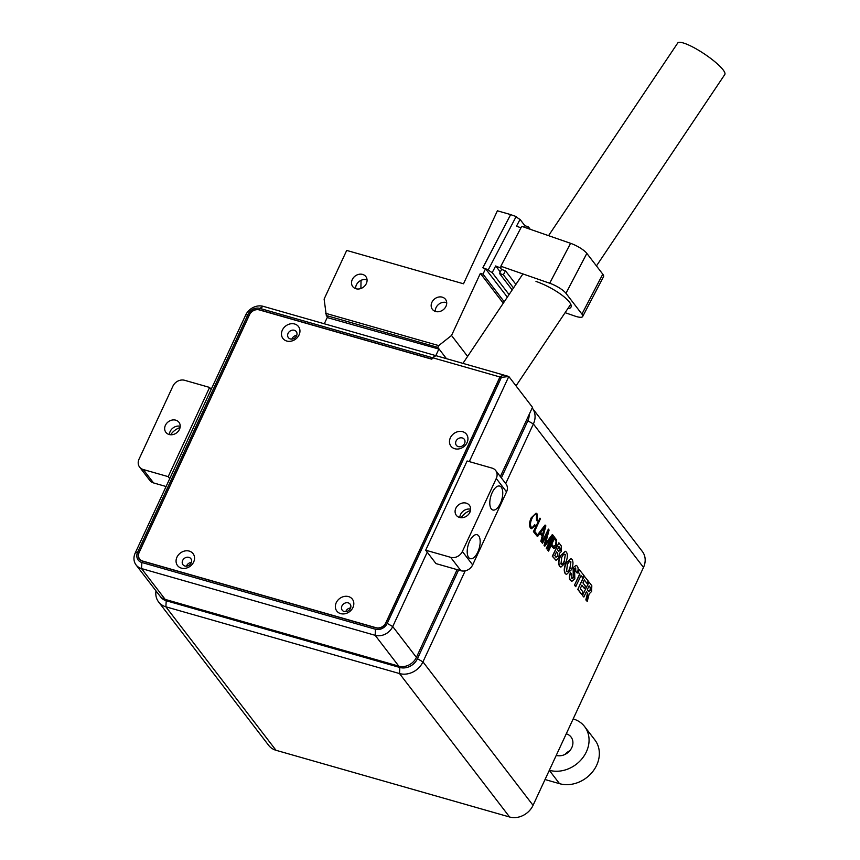<?xml version="1.0" encoding="UTF-8"?>
<svg xmlns="http://www.w3.org/2000/svg" width="860" height="860" viewBox="0 0 860 860"><rect width="100%" height="100%" fill="white"/><g stroke="black" fill="none" stroke-linecap="round" stroke-linejoin="round"><path stroke-width="1.29" d="M566.267 733.795A12.448 10.449 142.5 0 1 571.04 737.009A12.448 10.449 142.5 0 1 571.792 747.62A12.448 10.449 142.5 0 1 556.226 755.413M573.168 718.917A29.562 24.822 142.5 0 1 584.617 726.582L594.905 739.998A29.562 24.822 142.5 0 1 596.679 765.196A29.562 24.822 142.5 0 1 559.538 783.675L545.036 779.525M584.617 726.582A29.562 24.822 142.5 0 1 586.391 751.79A29.562 24.822 142.5 0 1 549.325 770.291M160.272 596.421A13.996 11.76 -37.5 0 0 166.216 600.753L399.835 667.478A13.996 11.76 -37.5 0 0 417.433 658.728L458.584 570.062M501.358 477.913L527.857 420.819A13.996 11.76 -37.5 0 0 529.104 414.584M584.241 580.081L587.036 583.456L588.186 580.995L584.058 575.899L577.78 589.412L581.693 594.507L583.101 592.132L580.328 588.509L581.876 585.176L584.37 588.423L581.801 585.337M576.06 565.353L573.093 567.654L573.319 577.769L571.502 578.124M575.49 567.944L575.867 571.599L577.2 573.072C578.425 569.89 578.414 567.557 577.167 566.084L576.2 565.385L573.093 567.654M573.351 567.729L573.588 577.845L571.771 578.199L571.75 574.168L570.416 572.706C569.073 576.157 569.062 578.705 570.395 580.35L571.717 581.306M565.267 551.303L560.312 555.904C558.376 560.322 558.14 563.773 559.58 566.256L560.763 567.084M551.185 545.455L553.679 548.164M553.55 548.132L553.066 547.637C554.066 548.809 555.173 548.196 556.399 545.777L556.667 539.929L554.12 536.887L547.841 550.4L548.572 551.088L551.26 545.294L552.797 547.562M545.315 525.148L537.199 535.683L537.511 534.985L534.63 531.233L540.413 518.763L539.951 518.15L533.673 531.673L537.489 536.64L540.069 533.243L542.413 536.296L541.08 541.327L541.606 542.015L545.863 525.869L545.046 525.073L537.457 534.92M539.962 533.372L542.144 536.221L540.822 541.252L541.606 542.015M539.951 518.15L533.404 531.598L537.489 536.64M532.179 407.952A18.673 15.673 142.5 0 1 532.265 408.059A18.673 15.673 142.5 0 1 533.383 423.969L505.712 483.578M465.217 570.825L422.959 661.878A18.673 15.673 142.5 0 1 399.491 673.552L165.883 606.816A18.673 15.673 142.5 0 1 158.605 601.968A18.673 15.673 142.5 0 1 155.993 590.895M158.605 601.968L268.707 745.416A18.673 15.673 -37.5 0 0 275.985 750.275L509.604 817A18.673 15.673 -37.5 0 0 533.06 805.325L643.495 567.428A18.673 15.673 -37.5 0 0 642.366 551.507L532.265 408.059M535.769 514.398L536.425 514.957L536.479 520.289L537.231 521.01L537.178 513.979L536.178 513.216L531.233 517.795C529.287 522.095 529.008 525.481 530.394 527.943L531.426 528.663M531.501 517.87C529.556 522.17 529.276 525.557 530.652 528.019L531.555 528.707L535.307 525.417L534.544 524.707C533.2 527.159 531.985 527.889 530.878 526.89M536.038 513.183L531.233 517.795M552.593 534.63L545.337 544.197L549.078 530.05L548.368 529.126L542.09 542.638L542.563 543.251L547.981 531.566L544.337 545.562L544.799 546.164L551.98 536.769L546.573 548.476L547.035 549.078L553.313 535.565L552.335 534.554L545.509 543.552M551.271 537.693L546.304 548.4L547.035 549.078M547.379 532.877L544.068 545.487L544.799 546.164M548.368 529.126L541.832 542.563L542.563 543.251M558.871 542.8L552.593 556.323L556.097 560.322L558.753 558.054L559.398 553.399L561.386 551.464L561.29 545.96L558.871 542.8L552.324 556.248L555.958 560.279M570.879 558.613L565.923 563.214C563.988 567.632 563.751 571.083 565.192 573.566L566.375 574.405M582.586 577.651L583.725 575.2L579.242 569.621L578.103 572.072L579.64 574.082L574.512 585.144L575.641 586.628L581.048 575.641L582.586 577.651L580.962 575.813M585.832 599.904L587.219 601.43L589.197 593.841L591.605 591.465L591.82 585.735L589.003 582.07L582.457 595.507L583.865 597.066L586.305 591.798L587.487 593.336L585.832 599.904L587.219 601.43M586.23 591.959L587.219 593.25M534.812 524.783C533.469 527.244 532.243 527.965 531.147 526.965C530.05 524.858 530.33 522.031 531.975 518.472C533.63 514.925 535.199 513.775 536.683 515.033L536.425 514.957M535.898 514.431L536.683 515.033L536.479 520.289M536.747 520.375L537.231 521.01M531.77 527.438L531.147 526.965M544.961 526.793L542.735 535.027L540.703 532.383L544.961 526.793M544.52 527.373L542.52 534.748M554.378 536.962L547.841 550.4M548.11 550.475L548.572 551.088M555.925 545.175L553.464 546.465L551.755 544.24L554.356 538.618L556.076 540.854L555.925 545.175L553.195 546.39M554.066 546.917L553.464 546.465M556.076 540.854L555.667 545.1M554.281 538.79L555.807 540.779M557.678 556.442L556.011 557.119L554.786 555.517L556.495 551.83L557.742 553.453L557.678 556.442L555.743 557.033M560.096 550.55L558.645 551.238L557.474 549.723L558.946 546.562L560.021 547.971L560.096 550.55L558.376 551.163M560.021 547.971L559.828 550.475M558.86 546.734L559.753 547.895M557.742 553.453L557.409 556.366M556.42 552.002L557.484 553.378M560.58 555.979C558.645 560.397 558.398 563.848 559.849 566.332L560.892 567.127L565.654 562.601C567.621 558.14 567.88 554.646 566.45 552.109L565.396 551.324L560.312 555.904M564.525 561.107C563.3 563.827 562.117 564.751 560.989 563.88L561.72 557.452C562.945 554.668 564.149 553.7 565.31 554.571L564.257 561.032C563.031 563.751 561.859 564.676 560.72 563.794M561.558 564.311L560.989 563.88M564.74 554.141L565.31 554.571L564.257 561.032M566.192 563.289C564.257 567.707 564.02 571.158 565.461 573.641L566.504 574.448L571.266 569.911C573.233 565.45 573.491 561.956 572.061 559.43L571.008 558.645L565.923 563.214M570.137 568.417C568.912 571.147 567.729 572.061 566.6 571.191L567.331 564.762C568.567 561.978 569.761 561.021 570.922 561.881L569.868 568.342C568.643 571.072 567.471 571.986 566.332 571.115M567.17 571.62L566.6 571.191M570.352 561.451L570.922 561.881L569.868 568.342M570.685 572.782C569.341 576.232 569.331 578.78 570.664 580.425L570.395 580.35M570.664 580.425L571.846 581.349L574.835 578.866L574.555 568.825L575.791 568.224M575.62 567.966L575.867 571.599M576.135 571.674L577.2 573.072M572.416 578.726L571.771 578.199M579.511 569.696L578.361 572.147L579.64 574.082M579.909 574.158L574.512 585.144M574.77 585.219L575.91 586.703M584.327 575.974L577.78 589.412M578.049 589.487L581.962 594.582M584.37 588.423L585.434 586.144L582.929 582.897L584.316 579.909L587.036 583.456M589.003 582.07L582.457 595.507M582.725 595.582L583.865 597.066M587.487 593.336L587.165 596.453M587.434 596.528L586.101 599.979M588.562 591.347L587.283 589.691L589.078 585.821L590.347 587.487L590.272 590.422L588.562 591.347L589.003 591.701M590.272 590.422L588.294 591.271M590.347 587.487L590.003 590.347M589.003 585.993L590.089 587.412M564.955 754.457A12.448 10.449 142.5 0 1 569.728 750.801M450.35 437.826A9.804 8.235 -37.5 0 0 454.757 448.726A9.804 8.235 -37.5 0 0 467.077 442.599A9.804 8.235 -37.5 0 0 462.669 431.698A9.804 8.235 -37.5 0 0 450.35 437.826M456.058 441.072A4.977 4.182 -37.5 0 0 456.359 445.319A4.977 4.182 -37.5 0 0 460.616 446.662A4.977 4.182 -37.5 0 0 464.55 443.502A4.977 4.182 -37.5 0 0 464.26 439.256A4.977 4.182 -37.5 0 0 460.003 437.923A4.977 4.182 -37.5 0 0 456.058 441.072M336.228 602.72A9.804 8.235 -37.5 0 0 340.635 613.621A9.804 8.235 -37.5 0 0 352.944 607.493A9.804 8.235 -37.5 0 0 348.536 596.593A9.804 8.235 -37.5 0 0 336.228 602.72M341.936 605.967A4.977 4.182 -37.5 0 0 342.237 610.213A4.977 4.182 -37.5 0 0 346.483 611.557A4.977 4.182 -37.5 0 0 350.428 608.396A4.977 4.182 -37.5 0 0 350.127 604.15A4.977 4.182 -37.5 0 0 345.87 602.817A4.977 4.182 -37.5 0 0 341.936 605.967M345.763 611.664A4.977 4.182 142.5 0 1 345.946 611.202A4.977 4.182 142.5 0 1 350.622 607.934M176.945 557.226A9.804 8.235 -37.5 0 0 181.352 568.127A9.804 8.235 -37.5 0 0 193.672 561.999A9.804 8.235 -37.5 0 0 189.254 551.099A9.804 8.235 -37.5 0 0 176.945 557.226M182.653 560.473A4.977 4.182 -37.5 0 0 182.954 564.719A4.977 4.182 -37.5 0 0 187.211 566.063A4.977 4.182 -37.5 0 0 191.146 562.902A4.977 4.182 -37.5 0 0 190.845 558.656A4.977 4.182 -37.5 0 0 186.588 557.312A4.977 4.182 -37.5 0 0 182.653 560.473M186.48 566.17A4.977 4.182 142.5 0 1 186.663 565.708A4.977 4.182 142.5 0 1 191.339 562.44M282.349 330.132A9.804 8.235 -37.5 0 0 286.767 341.033A9.804 8.235 -37.5 0 0 299.076 334.906A9.804 8.235 -37.5 0 0 294.668 324.005A9.804 8.235 -37.5 0 0 282.349 330.132M288.068 333.379A4.977 4.182 -37.5 0 0 288.358 337.625A4.977 4.182 -37.5 0 0 292.615 338.969A4.977 4.182 -37.5 0 0 296.56 335.808A4.977 4.182 -37.5 0 0 296.259 331.562A4.977 4.182 -37.5 0 0 292.002 330.229A4.977 4.182 -37.5 0 0 288.068 333.379M291.884 339.077A4.977 4.182 142.5 0 1 292.077 338.614A4.977 4.182 142.5 0 1 296.743 335.346M435.934 355.664L503.369 374.928L499.94 376.97L385.807 622.855A7.783 6.536 142.5 0 1 376.035 627.714L142.685 561.064A7.783 6.536 142.5 0 1 139.653 559.043A7.783 6.536 142.5 0 1 139.191 552.41L249.497 314.771A7.783 6.536 142.5 0 1 259.269 309.912L431.827 359.2L432.515 357.717L435.934 355.664M499.94 376.97L432.515 357.717M427.237 552.206L392.73 626.553A13.996 11.76 142.5 0 1 375.143 635.303L141.524 568.578A13.996 11.76 142.5 0 1 136.063 564.934A13.996 11.76 142.5 0 1 135.224 553.001L245.659 315.093A13.996 11.76 142.5 0 1 263.246 306.343L435.805 355.631L432.376 357.674L259.827 308.385A9.331 7.837 -37.5 0 0 248.099 314.223L137.665 552.131A9.331 7.837 -37.5 0 0 141.868 562.515L375.476 629.24A9.331 7.837 -37.5 0 0 387.204 623.403L501.401 377.389L500.079 377.013L385.882 623.027A7.783 6.536 142.5 0 1 376.099 627.886L142.491 561.161A7.783 6.536 142.5 0 1 139.46 559.14A7.783 6.536 142.5 0 1 138.987 552.507L249.422 314.599A7.783 6.536 142.5 0 1 259.193 309.74L431.752 359.029L432.376 357.674M500.079 377.013L503.498 374.971L508.808 376.487L532.48 407.317L500.337 476.569M457.133 569.642L416.401 657.384A13.996 11.76 142.5 0 1 398.803 666.145L375.143 635.303L375.476 629.24M141.868 562.515L141.524 568.578L165.195 599.409L398.803 666.145M165.195 599.409A13.996 11.76 142.5 0 1 159.734 595.776L136.063 564.934M501.401 377.389L508.808 376.487L469.302 461.605M439.148 349.138L327.198 317.566L439.148 349.138L446.469 358.674L437.815 347.397L326.316 315.545L324.113 299.087L346.698 250.421L463.508 283.789L497.392 210.797L510.657 214.591L482.815 267.782L485.524 268.728L483.019 274.136L480.364 273.383L451.532 335.486L438.718 345.602L437.815 347.397M438.697 349.407L435.805 355.631M327.198 317.566L324.306 323.779M548.562 235.661L677.745 43A28.316 5.74 33.8 0 1 697.234 49.482A28.316 5.74 33.8 0 1 724.776 74.54L596.453 265.923M435.289 311.395A8.245 6.923 142.5 0 1 436.02 307.687A8.245 6.923 142.5 0 1 446.706 302.623M445.974 306.343A8.245 6.923 142.5 0 1 439.449 311.567A8.245 6.923 142.5 0 1 432.397 309.353A8.245 6.923 142.5 0 1 431.903 302.322A8.245 6.923 142.5 0 1 438.428 297.087A8.245 6.923 142.5 0 1 445.48 299.312A8.245 6.923 142.5 0 1 445.974 306.343M355.642 288.637A8.245 6.923 142.5 0 1 356.373 284.929A8.245 6.923 142.5 0 1 367.059 279.876M366.328 283.585A8.245 6.923 142.5 0 1 359.802 288.82A8.245 6.923 142.5 0 1 352.75 286.595A8.245 6.923 142.5 0 1 352.267 279.575A8.245 6.923 142.5 0 1 358.792 274.34A8.245 6.923 142.5 0 1 365.833 276.554A8.245 6.923 142.5 0 1 366.328 283.585M325.628 313.298L438.718 345.602M327.649 317.297L326.316 315.545M482.89 267.815L510.657 214.591M507.335 297.141L485.524 268.728M504.229 301.774L483.019 274.136M360.888 288.508L361.039 280.338M467.603 356.416L451.532 335.486M503.261 303.214L480.364 273.383M170.678 434.762A15.555 13.061 142.5 0 1 180.073 427.56M169.399 434.569A8.245 6.923 142.5 0 1 170.14 431.494A8.245 6.923 142.5 0 1 180.224 426.259M165.4 425.324A8.245 6.923 142.5 0 1 171.935 420.099A8.245 6.923 142.5 0 1 178.977 422.314A8.245 6.923 142.5 0 1 179.471 429.344A8.245 6.923 142.5 0 1 172.946 434.569A8.245 6.923 142.5 0 1 165.894 432.354A8.245 6.923 142.5 0 1 165.4 425.324M211.151 389.44L209.603 387.43L168.195 476.644L169.732 478.654M209.603 387.43L184.653 380.303A9.331 7.837 -37.5 0 0 172.924 386.14L139.041 459.132A9.331 7.837 -37.5 0 0 139.6 467.087A9.331 7.837 -37.5 0 0 143.244 469.517L153.531 482.922A9.331 7.837 142.5 0 1 149.887 480.493L139.6 467.087M168.195 476.644L143.244 469.517M166.088 486.513L153.531 482.922M459.82 517.526A8.245 6.923 142.5 0 1 460.562 514.452A8.245 6.923 142.5 0 1 470.646 509.217M469.893 512.302A8.245 6.923 142.5 0 1 463.368 517.526A8.245 6.923 142.5 0 1 456.327 515.312A8.245 6.923 142.5 0 1 455.832 508.281A8.245 6.923 142.5 0 1 462.358 503.057A8.245 6.923 142.5 0 1 469.399 505.271A8.245 6.923 142.5 0 1 469.893 512.302M501.294 487.222A12.448 5.74 105.9 0 0 499.692 486.072A12.448 5.74 105.9 0 0 491.393 494.521A12.448 5.74 105.9 0 0 491.253 508.851A12.448 5.74 105.9 0 0 492.855 510.002A12.448 5.74 105.9 0 0 501.154 501.552A12.448 5.74 105.9 0 0 501.294 487.222M478.708 535.887A12.448 5.74 105.9 0 0 477.106 534.726A12.448 5.74 105.9 0 0 468.808 543.176A12.448 5.74 105.9 0 0 468.668 557.506A12.448 5.74 105.9 0 0 470.269 558.667A12.448 5.74 105.9 0 0 478.568 550.217A12.448 5.74 105.9 0 0 478.708 535.887M460.938 570.728L435.988 563.601L425.7 550.196L467.109 460.981L492.06 468.109A9.331 7.837 -37.5 0 1 495.704 470.538L505.992 483.943A9.331 7.837 142.5 0 1 506.551 491.898L472.667 564.891A9.331 7.837 142.5 0 1 460.938 570.728L450.651 557.323A9.331 7.837 -37.5 0 0 462.379 551.486L496.263 478.493A9.331 7.837 -37.5 0 0 495.704 470.538M425.7 550.196L450.651 557.323M461.1 517.72A15.555 13.061 142.5 0 1 470.495 510.507M509.066 294.571L492.2 272.599L495.683 265.955L500.283 271.943M510.711 214.656L516.14 216.537L488.297 269.739A5.45 1.43 -152.4 0 0 492.2 272.599M488.297 269.739L485.577 268.793M516.14 216.537A5.45 1.43 -152.4 0 0 520.042 219.397L524.847 225.664M521.063 227.577A5.45 1.43 27.6 0 1 520.956 227.577L520.956 227.577A5.45 1.43 27.6 0 1 516.559 226.051L520.042 219.397M500.832 266.245L521.708 226.33L570.578 243.315A13.996 3.676 -152.4 0 1 586.842 253.399L602.785 274.179A13.996 3.676 -152.4 0 1 603.559 276.63L582.671 316.534A13.996 3.676 -152.4 0 0 581.908 314.083L565.955 293.303A13.996 3.676 -152.4 0 0 549.69 283.23L500.832 266.245A5.45 1.43 27.6 0 1 501.122 267.191A5.45 1.43 27.6 0 1 500.079 267.481L500.079 267.481A5.45 1.43 27.6 0 1 495.683 265.955M523.772 227.051L524.557 225.556L528.438 226.911L527.653 228.405M567.772 308.697A28.778 7.557 -152.4 0 0 570.986 307.149A28.778 7.557 -152.4 0 0 535.973 281.403M565.106 312.664L574.899 316.071A13.996 3.676 -152.4 0 0 582.671 316.534M500.079 267.481L501.584 269.449L505.465 270.803L515.892 284.391M513.495 287.96L503.379 274.791L499.499 273.437L512.162 289.938M499.499 273.437L501.584 269.449M503.379 274.791L505.465 270.803M530.287 229.308L528.438 226.911M559.538 783.675L549.303 770.334M643.495 567.428L533.383 423.969L527.857 420.819M417.433 658.728L422.959 661.878L533.06 805.325M509.604 817L399.491 673.552L399.835 667.478M166.216 600.753L165.883 606.816L275.985 750.275M387.204 623.403L392.73 626.553L416.401 657.384M248.099 314.223L245.659 315.093M137.665 552.131L135.224 553.001M259.827 308.385L263.246 306.343M462.379 551.486L472.667 564.891M506.551 491.898L496.263 478.493M549.69 283.23L570.578 243.315M565.955 293.303L586.842 253.399M581.908 314.083L602.785 274.179M140.556 560.215L139.653 559.043M516.021 385.882L570.75 304.257M462.927 363.382L522.912 273.921"/></g></svg>
